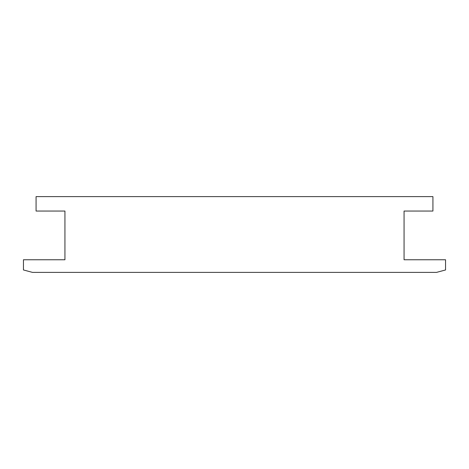 <?xml version="1.0" encoding="UTF-8"?>
<svg xmlns="http://www.w3.org/2000/svg" width="469" height="469" viewBox="0 0 469 469"><rect width="100%" height="100%" fill="white"/><g stroke="black" fill="none" stroke-linecap="round" stroke-linejoin="round"><path stroke-width="0.35" stroke-dasharray="2.35 1.76" d="M445.55 269.962L445.55 259.756L404.061 259.756L404.061 211.05L432.922 211.05L432.922 196.617L36.078 196.617L36.078 211.05L64.939 211.05L64.939 259.756L23.45 259.756L23.45 269.962L32.467 272.383L436.533 272.383L445.55 269.962"/><path stroke-width="0.7" d="M445.55 259.756L445.55 269.962L436.533 272.383L32.467 272.383L23.45 269.962L23.45 259.756L64.939 259.756L64.939 211.05L36.078 211.05L36.078 196.617L432.922 196.617L432.922 211.05L404.061 211.05L404.061 259.756L445.55 259.756"/></g></svg>
